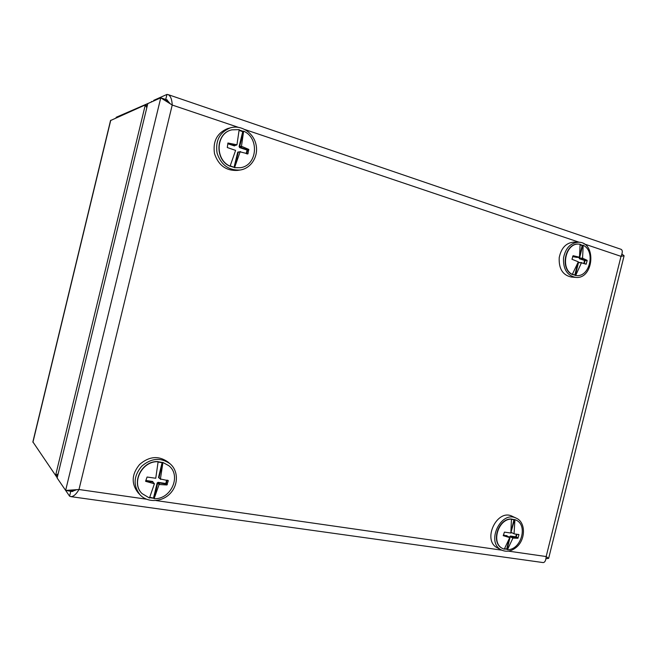 <?xml version="1.0" encoding="UTF-8"?>
<svg xmlns="http://www.w3.org/2000/svg" width="657" height="657" viewBox="0 0 657 657"><rect width="100%" height="100%" fill="white"/><g stroke="black" fill="none" stroke-linecap="round" stroke-linejoin="round"><path stroke-width="0.99" d="M151.381 101.991L116.199 117.283L116.051 117.907M57.693 475.725L55.599 475.413L57.208 477.746M58.169 473.763L55.599 475.413L32.875 441.874L110.532 120.551L145.304 104.915L146.807 107.715M147.324 105.588L145.304 104.915L55.599 475.413M152.252 101.605L151.488 101.531M620.931 249.266L621.12 249.332C622.705 250.292 622.672 252.625 621.013 256.353L624.101 255.754L621.949 254.062M545.975 558.713L548.636 558.368L546.164 556.545C545.918 560.429 544.908 562.441 543.15 562.581L542.92 562.548M72.763 491.469L70.792 491.19L69.585 496.183L70.997 496.651C73.641 496.528 76.311 494.146 78.988 489.514L65.634 490.426L71.9 491.477L76.212 489.867M69.585 496.183L65.651 490.434M72.64 490.122L70.775 491.157M165.704 99.494L160.76 97.819L172.224 105.038C171.962 99.47 170.631 96.004 168.233 94.649L166.968 94.419L165.704 99.486L167.28 101.819M65.634 490.426L57.143 478L147.809 103.584L160.76 97.819L65.634 490.426M170.064 103.56L166.706 99.7L165.736 99.47L167.371 100.028M153.582 101.014L153.746 100.332L166.968 94.419M170.007 463.727L167.839 461.912C158.501 455.457 149.098 456.303 139.637 464.45C131.597 474.206 131.096 483.651 138.134 492.799L140.097 494.869C147.628 502.975 162.082 502.178 170.229 493.464C178.515 484.874 178.441 470.699 170.007 463.727C160.604 457.239 151.143 458.101 141.608 466.314C133.511 476.144 133.01 485.663 140.097 494.869M149.607 497.694L153.96 498.277L149.804 497.242M159.7 478.493L158.493 477.499L162.098 462.7L162.673 462.512L158.296 461.764C142.24 460.458 130.727 482.92 142.06 493.588L149.459 498.014L154.403 483.79L145.591 481.31L147.069 477.031L155.75 478.255L158.14 461.608C142.093 460.319 130.579 482.764 141.912 493.432L141.986 493.506M230.779 127.729L227.486 128.624C217.015 133.084 212.687 141.427 214.511 153.656C218.461 165.35 226.074 170.935 237.366 170.418L240.068 170.023C251.056 168.52 258.661 156.432 256.058 144.729C253.643 132.993 241.571 124.723 230.779 127.729L230.139 127.91C219.602 132.402 215.241 140.803 217.073 153.13C221.039 164.915 228.71 170.549 240.068 170.023M230.278 166.188L234.533 167.502L230.402 165.884M246.211 153.598L247.073 150.051L239.649 147.62L239.099 146.585L242.729 131.655L243.328 131.392L239.156 129.955M578.472 242.219L574.087 242.096C566.178 242.704 561.218 247.878 559.214 257.634C558.696 268.721 562.729 275.184 571.294 277.032L575.655 277.377C593.764 279.627 596.876 242.039 578.472 242.219C570.539 242.835 565.554 248.05 563.534 257.864C563.016 269.025 567.048 275.529 575.655 277.377M578.677 244.1L578.513 244.092C565.11 242.819 559.715 269.132 572.255 274.495L578.324 261.823L571.951 259.26L573.167 255.713L579.474 257.207L580.115 244.232L578.842 244.108C565.439 242.827 560.035 269.156 572.584 274.519L575.277 275.291L572.732 274.281M579.917 254.604L582.159 245.611L582.71 245.414L580.147 244.478M516.303 518.192L512.337 516.336C497.029 508.124 481.712 540.547 497.505 547.905L501.398 549.966C506.391 552.291 511.409 551.379 516.443 547.215C525.822 539.479 525.781 522.101 516.303 518.192C500.938 509.947 485.539 542.583 501.398 549.966M511.327 530.363L513.955 519.786L514.488 519.638L511.713 519.129M504.42 548.973L507.114 549.285L504.658 548.628M158.263 462.076L162.098 462.7M145.813 480.448L152.703 481.491L153.253 482.517M153.557 497.768L157.154 482.985L157.647 483.141L154.116 498.688C171.025 499.649 181.71 475.578 168.833 465.706L162.936 462.495L160.415 478.978L168.307 480.694L166.894 484.973L159.076 484.496L154.116 498.688M166.632 480.136L165.81 483.495L158.123 482.32L157.154 482.985M168.75 465.632L162.936 462.495M160.71 479.429L158.986 477.655L162.772 462.356M159.076 484.496L157.647 483.141L158.132 482.813L159.561 484.16M166.894 484.973L165.827 483.979L158.132 482.813L158.123 482.32M168.307 480.694L167.806 480.242M167.149 480.185L166.303 483.651L167.346 484.611M158.493 477.499L160.415 478.978M154.116 483.338L152.711 481.983L145.698 480.916M165.827 483.979L166.303 483.651L165.827 483.979M152.711 481.983L152.703 481.491M239.123 130.431L242.729 131.655M227.774 143.735L234.418 145.911L235.362 145.361M234.114 167.05L237.744 152.128L238.253 152.219L234.549 167.691L240.002 167.732M239.411 151.816L237.744 152.128M234.754 167.658L240.101 167.724C257.142 166.024 259.901 138.208 243.648 131.129L241.464 146.289L248.691 149.361L247.968 153.837L240.109 151.857L234.549 167.691M241.743 146.815L239.879 147.201L239.608 146.683L243.648 131.129M231.691 129.881L231.593 129.914C215.537 133.223 214.486 159.922 230.057 166.27L235.6 150.396L227.281 147.521L227.938 143.004L236.963 144.811L239.173 129.618L231.79 129.856C215.734 133.174 214.675 159.889 230.254 166.237M240.109 151.857L238.253 152.219L240.577 151.586M248.929 149.878L247.582 150.149L246.695 153.787M247.204 153.976L247.968 153.837M239.649 147.62L239.879 147.201L247.303 149.632L248.691 149.361M239.099 146.585L241.464 146.289M227.88 143.267L234.648 145.484L236.487 145.09M247.582 150.149L247.303 149.632L247.582 150.149M234.418 145.911L234.648 145.484M511.015 532.26L514.25 533.886L518.973 534.691L517.864 538.247L512.928 538.091L507.467 549.654C521.042 550.213 528.294 525.025 515.983 520.081L514.932 519.662L514.07 533.525M511.754 519.383L513.955 519.786M503.418 534.954L506.99 535.956M506.728 548.858L508.904 540.087M509.594 537.336L509.775 536.605L510.234 536.744L507.114 549.285L507.467 549.654M516.435 534.149L515.77 536.843L510.464 536.03L509.775 536.605M512.353 532.95L511.277 532.786M515.835 520.016L514.932 519.662M511.039 532.096L514.636 519.523M511.737 519.145C498.4 518.283 490.689 543.167 502.646 548.521L504.264 549.195L509.725 537.607L503.221 535.669L504.428 532.129L510.867 533.024L511.442 519.005C498.105 518.143 490.401 543.019 502.359 548.365L502.506 548.447M512.928 538.091L510.234 536.744L513.281 537.804M517.864 538.247L510.464 536.03M518.973 534.691L518.192 534.305M516.919 534.198L516.23 536.983L518.168 537.943M514.25 533.886L511.557 532.556M509.536 537.237L506.851 535.89L503.311 535.348M506.851 535.89L506.736 535.463M579.228 257.388L579.433 258.792L587.169 260.673L586.069 264.196L581.42 262.825L575.672 275.497L576.32 275.562C589.814 277.394 595.809 251.031 583.194 245.266L582.562 258.217L587.046 260.271M580.188 244.88L582.159 245.611M572.633 256.567L576.271 257.306M574.867 274.905L577.478 264.401M579.86 262.472L578.152 262.406M583.827 263.317L584.541 260.459L579.433 258.792M575.672 275.497L576.156 275.554M582.734 258.636L579.556 258.061L582.71 245.414L583.194 245.266M575.343 275.472L578.423 262.652L581.757 262.578M581.42 262.825L578.094 262.586M587.169 260.673L585.017 260.558L584.287 263.49M585.305 263.884L586.356 263.95M579.08 257.971L582.562 258.217M572.723 256.181L576.14 257.298L579.137 257.454M585.017 260.558L584.541 260.459L585.017 260.558M32.924 442.276L110.754 120.256M508.403 551.124L546.164 556.545L621.013 256.353L583.983 243.862M579.26 242.277L245.061 129.593M238.187 127.277L172.224 105.038L78.988 489.514L146.371 499.18M155.939 500.552L501.825 550.18M624.101 255.754L548.636 558.368M543.15 562.581L70.997 496.651M67.359 490.294L69.962 490.229M163.297 99.486L165.359 100.685M168.233 94.649L621.12 249.332"/></g></svg>
